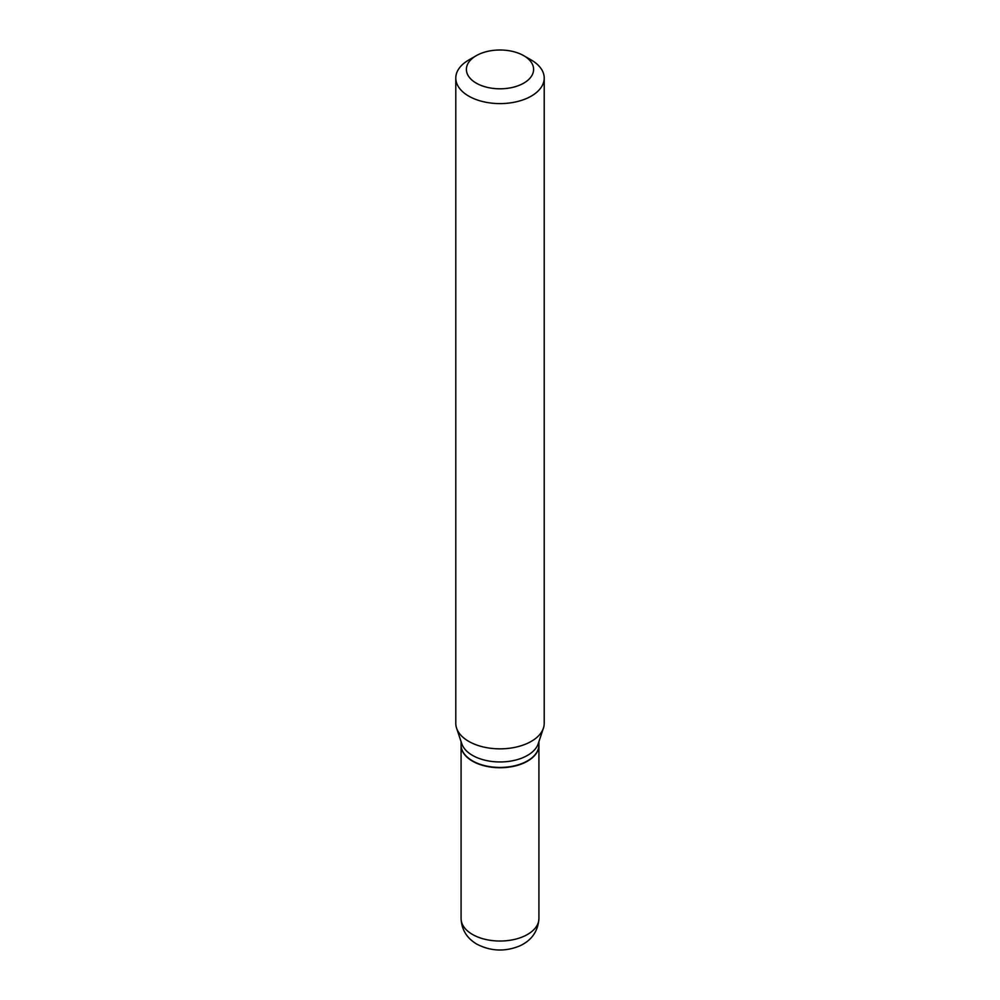 <?xml version="1.0" encoding="UTF-8"?>
<svg xmlns="http://www.w3.org/2000/svg" width="1000" height="1000" viewBox="0 0 1000 1000"><rect width="100%" height="100%" fill="white"/><g stroke="black" fill="none" stroke-linecap="round" stroke-linejoin="round"><path stroke-width="1.5" d="M461.087 745.125A38.913 22.462 0 0 0 461.087 745.263A38.913 22.462 0 0 0 472.488 761.15A38.913 22.462 0 0 0 514.888 766.025A38.913 22.462 0 0 0 538.913 745.263A38.913 22.462 0 0 0 538.913 745.125M527.388 760.938A38.562 22.262 0 0 1 527.263 761.012A38.562 22.262 0 0 1 472.738 761.012L472.488 760.863A38.913 22.462 0 0 0 527.513 760.863A38.913 22.462 0 0 0 538.913 744.975L538.913 741.637M476.238 55.688L468.738 60.012A44.212 25.525 0 0 0 455.788 78.062L455.788 723.325A44.212 25.525 0 0 0 456.587 728.162L461.788 743.75A38.913 22.462 0 0 0 472.488 755.375A38.913 22.462 0 0 0 511.4 760.975A38.913 22.462 0 0 0 538.212 743.75L543.413 728.162A44.212 25.525 0 0 0 544.212 723.325L544.212 78.062A44.212 25.525 0 0 0 531.263 60.012L523.763 55.688A33.6 19.4 0 0 0 476.238 55.688A33.6 19.4 0 0 0 476.238 83.125A33.6 19.4 0 0 0 523.763 83.125A33.6 19.4 0 0 0 523.763 55.688L531.263 60.012M455.788 78.062A44.212 25.525 0 0 0 468.738 96.112A44.212 25.525 0 0 0 516.925 101.65A44.212 25.525 0 0 0 544.212 78.062M456.587 728.162A44.212 25.525 0 0 0 468.738 741.375A44.212 25.525 0 0 0 512.962 747.725A44.212 25.525 0 0 0 543.413 728.162M461.087 741.637L461.087 744.975A38.913 22.462 0 0 0 472.488 760.863L472.738 761.012M472.488 934.45A38.913 22.462 0 0 0 514.888 939.325A38.913 22.462 0 0 0 538.913 918.562C538.062 931.3 531.638 940.438 519.65 945.95C505.025 951.9 490.775 951.312 476.875 944.163C466.863 938.263 461.6 929.725 461.087 918.562A38.913 22.462 0 0 0 472.488 934.45M538.913 918.562L538.913 745.263M461.087 918.562L461.087 745.263"/></g></svg>
